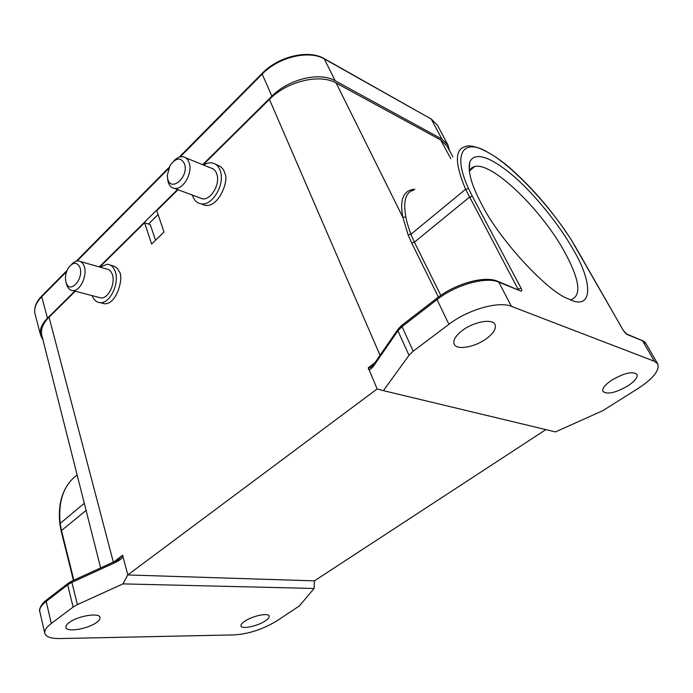 <?xml version="1.0" encoding="UTF-8"?>
<svg xmlns="http://www.w3.org/2000/svg" width="693" height="693" viewBox="0 0 693 693"><rect width="100%" height="100%" fill="white"/><g stroke="black" fill="none" stroke-linecap="round" stroke-linejoin="round"><path stroke-width="1.04" d="M244.837 621.153C241.944 623.094 240.653 624.705 240.965 625.97C241.606 629.521 257.475 626.203 265.176 620.98C268.156 619.014 269.482 617.376 269.161 616.068C268.607 612.534 252.547 615.852 244.837 621.153M462.344 330.492C455.509 335.836 452.798 340.393 454.192 344.187C456.687 350.493 475.077 347.219 486.555 338.565C493.633 333.177 496.448 328.508 495.001 324.549C492.558 318.312 473.804 321.647 462.344 330.492M572.816 248.926C593.355 282.51 593.199 311.833 568.442 298.874C547.557 292.022 498.258 238.383 481.392 203.733C471.5 185.17 467.636 171.292 469.802 162.101C474.766 150.736 491.64 157.709 512.162 174.931C534.112 193.347 559.719 225.476 572.816 248.926M570.616 299.783L570.833 299.757C581.973 295.876 579.79 279.738 564.267 251.334C541.077 209.208 491.943 161.677 474.696 166.528C472.124 167.126 470.33 168.728 469.317 171.344M611.607 380.24C604.833 384.918 601.948 388.66 602.971 391.476C607.337 394.759 615.713 392.844 628.109 385.741C635.039 381.046 637.993 377.243 636.971 374.315C632.553 371.058 624.098 373.033 611.607 380.24M69.118 622.617C66.693 624.445 65.618 626.048 65.904 627.425C66.493 632.588 88.21 628.941 96.648 622.383C99.186 620.504 100.303 618.858 100.009 617.437C99.567 612.317 77.564 615.921 69.118 622.617M66.251 283.039L65.939 282.094C64.813 277.139 65.731 272.28 68.668 267.524C73.129 262.075 76.81 261.911 79.704 267.022C84.555 277.902 70.27 294.707 66.251 283.039M71.292 264.674C73.571 262.101 75.927 260.863 78.361 260.949C80.821 261.166 82.675 262.734 83.922 265.653C88.011 274.471 80.405 291.45 72.817 290.592C70.227 290.428 68.295 288.799 67.03 285.724L65.939 282.094M80.579 261.582L106.35 268.945C108.818 269.179 110.689 270.729 111.971 273.596C116.138 282.259 108.619 298.822 100.987 297.929L98.666 297.323M99.87 267.1L107.354 264.232C110.603 264.544 113.063 266.588 114.752 270.365C120.305 281.826 110.343 303.829 100.234 302.676C96.743 302.451 94.135 300.312 92.42 296.266L92.178 295.634M101.395 302.971L104.478 303.768C117.308 304.695 124.238 275.467 119.092 271.604C118.079 268.425 115.636 266.389 111.764 265.514L110.291 265.09M167.706 178.733L167.308 175.277L170.054 165.445C176.256 157.302 181.142 156.956 184.719 164.406C188.617 177.625 170.582 192.541 167.706 178.733M173.735 161.027C176.862 157.744 180.033 156.341 183.238 156.817C186.244 157.467 188.288 159.702 189.371 163.522C192.585 173.908 182.657 190.254 174.419 188.375C171.232 187.786 169.092 185.481 168.009 181.471L167.515 177.876M185.663 157.796L210.819 167.983C213.825 168.65 215.878 170.859 216.996 174.601C220.261 184.788 210.447 200.675 202.183 198.761L199.619 197.8M203.612 165.073C206.627 163.158 209.555 162.465 212.396 162.985C216.346 163.877 219.057 166.796 220.53 171.725C224.896 185.213 211.885 206.297 200.944 203.811C196.786 203.04 193.945 200.147 192.411 195.105M201.715 204.097L205.128 205.353C219.291 207.839 229.496 178.751 224.757 173.441C224.056 169.387 221.379 166.493 216.718 164.761L215.584 164.293M202.659 164.683L271.916 96.197C288.617 79.037 319.698 71.596 335.169 80.769L324.159 58.602C308.472 49.238 278.439 56.358 262.205 73.293L262.179 74.116C278.543 56.93 309.251 49.697 324.688 59.113L431.28 119.083L324.393 58.732M42.983 339.968L40.688 335.429C39.354 329.894 41.615 324.133 47.479 318.148L74.818 291.112M99.272 266.926L177.529 189.544M148.501 224.056L158.108 214.605M335.169 80.769L441.874 139.085L447.999 145.08L449.584 150.736M545.867 429.608L314.414 580.864L127.711 574.947L122.973 583.887L314.111 588.47L299.307 605.994L275.935 621.456C262.491 629.374 248.787 633.852 234.832 634.883L59.979 638.556C51.013 638.66 45.955 636.91 44.802 633.307C44.239 630.509 46.414 627.217 51.325 623.449L73.12 607.051L77.399 604.599L122.973 583.887M373.406 364.968L372.782 365.774C371.067 367.472 369.568 368.148 368.269 367.81L377.157 388.938L127.833 574.895L122.548 555.275L118.633 559.459L116.32 560.724L116.129 562.11L71.89 582.371L77.399 604.599M99.757 267.065L144.586 222.748L151.628 244.023L164.024 232.008L156.783 210.698L178.006 189.717M203.136 164.873L269.421 99.359C287.023 81.28 319.88 73.406 336.183 83.056L440.67 139.969L450.831 158.723M100.641 567.905L41.823 335.395C40.463 329.565 42.871 323.484 49.064 317.177L75.303 291.233M555.474 431.912L383.411 390.653L409.009 355.301L413.227 351.178L448.925 324.315C467.992 309.58 498.674 300.849 511.399 306.349L654.426 361.287L657.7 363.842C659.831 370.088 653.551 378.144 638.859 388.002L602.754 410.698L555.474 431.912M377.157 388.938L383.411 390.653M314.111 588.47L314.414 580.864M413.73 190.203C405.656 192.022 403.023 200.953 405.812 217.004C406.791 221.881 408.498 227.633 410.923 234.269L414.397 242.169L411.703 243.026L408.116 234.884L402.789 217.204C399.497 199.359 403.534 190.038 414.89 189.224M657.7 363.842L645.876 343.451L642.541 340.774L627.009 334.433L623.25 330.327L571.786 240.774C550.788 206.696 511.365 164.735 488.305 152.607C463.808 137.526 451.827 152.85 468.641 188.713L472.401 196.388L469.456 197.176L414.397 242.169L440.791 295.365M448.925 324.315L437.023 299.601L437.058 298.077C455.275 283.749 484.112 275.545 497.409 281.141L498.804 282.112C486.036 276.282 455.699 284.771 437.023 299.601L402.027 326.628L397.912 330.795L373.518 366.112L373.848 364.31L397.782 329.599M472.401 196.388L521.084 288.245C522.132 290.454 521.985 291.381 520.642 291.017L498.319 281.514M144.586 222.748L150.251 224.645L155.561 240.211M373.518 366.112C371.223 369.031 369.516 370.079 368.416 369.256M123.094 556.184C122.696 557.882 120.374 559.857 116.129 562.11M452.953 156.921L447.124 146.214L440.67 139.969M271.916 96.197L262.179 74.116L180.18 156.913M47.479 318.148L41.71 296.743L41.944 295.833L67.074 270.435M40.688 335.429L35.092 314.232C33.732 308.593 35.932 302.763 41.71 296.743L66.623 271.587M77.096 261.01L168.538 168.676M441.874 139.085L431.28 119.083L437.439 125.208L430.977 118.728M368.269 367.81L374.939 362.725M380.05 355.31L269.421 99.359M49.064 317.177L113.323 562.092M114.05 561.763L122.548 555.275M73.12 607.051L67.663 584.831L46.18 601.429L51.325 623.449M67.871 583.506L46.829 599.774L46.18 601.429C41.337 605.24 39.206 608.61 39.796 611.529L44.802 633.307M626.559 333.913L642.541 340.774L654.426 361.287M520.642 291.017L498.804 282.112L511.399 306.349M436.789 298.285L402.131 325.078L402.027 326.628L413.227 351.178M468.641 188.713L465.583 189.258L410.923 234.269L408.116 234.884M405.812 217.004L402.789 217.204L336.183 83.056M438.409 297.054L411.703 243.026M116.138 560.81L72.159 580.951L71.89 582.371L67.663 584.831L68.286 583.185L71.959 581.046M73.856 580.171L61.486 530.526L61.175 531.089L59.832 523.752L84.295 503.274M77.131 474.948C63.791 484.883 58.125 500.961 60.135 523.163L61.486 530.526L86.097 510.42M409.009 355.301L397.912 330.795L398.224 328.967L401.836 325.303M521.084 288.245L518.009 289.12L518.243 289.657M571.786 240.774L571.95 240.887C554.166 213.375 534.104 189.622 511.772 169.629C490.739 150.745 471.301 143.304 464.977 146.725C454.677 149.627 454.885 163.808 465.583 189.258L518.009 289.12L517.628 289.405M576.178 248.051L571.976 241.077M623.25 330.327L576.429 248.501M625.805 333.584L627.009 334.433M625.788 333.567L623.475 330.708M76.204 261.218L169.049 167.411M179.123 157.233L262.084 73.415M35.092 314.232C33.697 308.142 35.923 302.061 41.771 295.998M447.999 145.08L437.439 125.208M200.944 203.811L205.128 205.353M174.419 188.375L202.183 198.761M100.234 302.676L104.478 303.768M72.817 290.592L100.987 297.929M59.832 523.752C58.013 506.072 61.478 491.943 70.21 481.384M469.23 170.608L469.802 162.101M474.696 166.528L469.525 170.833M642.082 340.254C644.542 341.692 645.807 342.758 645.876 343.451M46.396 600.103C40.194 604.712 38.825 610.715 39.796 611.529M61.175 531.089L73.441 580.362"/></g></svg>
